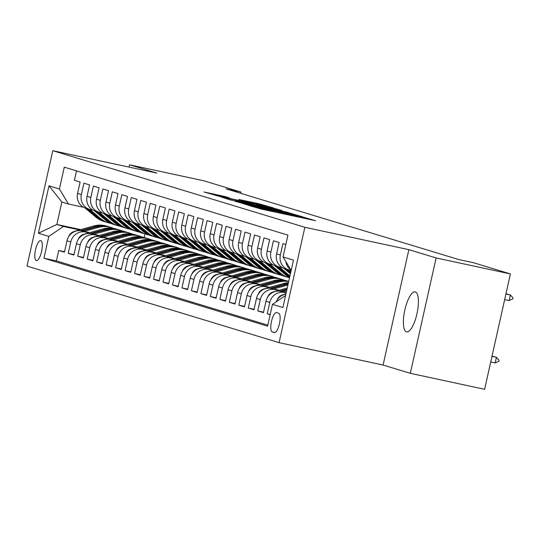 <?xml version="1.0" encoding="UTF-8"?>
<svg xmlns="http://www.w3.org/2000/svg" width="540" height="540" viewBox="0 0 540 540"><rect width="100%" height="100%" fill="white"/><g stroke="black" fill="none" stroke-linecap="round" stroke-linejoin="round"><path stroke-width="0.81" d="M248.582 205.349L260.921 209.014L315.556 220.718L302.832 217.019L291.992 215.123L275.711 211.181L269.237 210.229L248.582 205.349M406.438 331.844A20.453 6.318 -77.9 0 0 406.6 331.884A20.453 6.318 -77.9 0 0 417.022 313.47A20.453 6.318 -77.9 0 0 415.361 291.931A20.453 6.318 -77.9 0 0 415.206 291.89A20.453 6.318 -77.9 0 0 404.777 310.298A20.453 6.318 -77.9 0 0 406.438 331.844M36.322 260.577A10.226 3.159 -77.9 0 0 36.403 260.597A10.226 3.159 -77.9 0 0 41.614 251.39A10.226 3.159 -77.9 0 0 40.784 240.617A10.226 3.159 -77.9 0 0 40.703 240.597A10.226 3.159 -77.9 0 0 35.492 249.804A10.226 3.159 -77.9 0 0 36.322 260.577M224.755 196.466L204.046 191.984L219.017 196.283L273.652 207.988L258.687 203.681L238.761 199.456L266.949 206.334L261.245 205.261L226.685 197.822L216.007 195.23L229.601 197.951L224.755 196.466L224.654 196.945M156.796 173.077L129.553 164.801L203.843 180.792L241.043 192.091L226.179 188.892L458.352 259.436L473.216 262.629L510.408 273.935L436.118 257.945L408.868 249.669L304.864 227.286L52.792 150.694L156.796 173.077M235.109 201.177L247.948 205.072L302.582 216.776L287.611 212.476L235.055 201.413M229.635 199.766L220.644 196.783L273.146 208.082L281.84 210.472L258.41 205.49L256.284 205.085L259.544 206.091L288.353 212.45L229.635 199.766M64.544 251.714L58.752 250.466L64.436 252.194L66.98 240.813L70.767 241.96A12.785 12.157 -73.1 0 1 85.442 232.052L89.019 232.821M74.02 254.59L68.222 253.348L73.913 255.076L76.457 243.689L80.244 244.843A12.785 12.157 -73.1 0 1 94.919 234.927L98.496 235.697M83.498 257.472L77.699 256.223L83.39 257.951L85.934 246.571L89.721 247.725A12.785 12.157 -73.1 0 1 104.395 237.809L107.973 238.579M92.975 260.348L87.176 259.106L92.867 260.834L95.411 249.453L99.198 250.601A12.785 12.157 -73.1 0 1 113.873 240.685L117.45 241.454M102.445 263.23L96.653 261.981L102.344 263.709L104.882 252.329L108.675 253.483A12.785 12.157 -73.1 0 1 123.35 243.567L126.927 244.337M111.922 266.112L106.13 264.863L111.814 266.591L114.358 255.211L118.152 256.358A12.785 12.157 -73.1 0 1 132.827 246.443L136.404 247.219M121.399 268.988L115.607 267.739L121.291 269.467L123.836 258.086L127.629 259.24A12.785 12.157 -73.1 0 1 142.304 249.325L145.881 250.094M130.876 271.87L125.084 270.621L130.768 272.349L133.312 260.969L137.106 262.116A12.785 12.157 -73.1 0 1 151.781 252.207L155.358 252.976M140.353 274.745L134.561 273.497L140.245 275.225L142.79 263.844L146.583 264.998A12.785 12.157 -73.1 0 1 161.258 255.083L164.835 255.852M149.83 277.627L144.038 276.379L149.722 278.107L152.267 266.726L156.06 267.874A12.785 12.157 -73.1 0 1 170.734 257.965L174.312 258.734M159.307 280.503L153.515 279.261L159.199 280.982L161.744 269.602L165.537 270.756A12.785 12.157 -73.1 0 1 180.212 260.84L183.789 261.61M168.784 283.385L162.992 282.137L168.676 283.865L171.221 272.484L175.007 273.638A12.785 12.157 -73.1 0 1 189.682 263.723L193.266 264.492M178.261 286.261L172.469 285.019L178.153 286.747L180.697 275.36L184.484 276.514A12.785 12.157 -73.1 0 1 199.159 266.598L202.736 267.368M187.738 289.143L181.94 287.894L187.63 289.622L190.175 278.242L193.961 279.396A12.785 12.157 -73.1 0 1 208.636 269.48L212.213 270.25M197.215 292.019L191.417 290.776L197.107 292.505L199.651 281.124L203.438 282.272A12.785 12.157 -73.1 0 1 218.113 272.356L221.69 273.125M206.692 294.901L200.894 293.652L206.584 295.38L209.129 284L212.915 285.154A12.785 12.157 -73.1 0 1 227.59 275.238L231.167 276.007M216.162 297.783L210.371 296.534L216.061 298.262L218.599 286.882L222.392 288.029A12.785 12.157 -73.1 0 1 237.067 278.113L240.644 278.89M225.639 300.659L219.847 299.41L225.531 301.138L228.076 289.757L231.869 290.912A12.785 12.157 -73.1 0 1 246.544 280.996L250.121 281.765M235.116 303.541L229.325 302.292L235.008 304.02L237.553 292.64L241.346 293.787A12.785 12.157 -73.1 0 1 256.021 283.878L259.598 284.648M244.593 306.416L238.802 305.168L244.485 306.896L247.03 295.515L250.823 296.669A12.785 12.157 -73.1 0 1 265.498 286.754L269.075 287.523M254.07 309.299L248.279 308.05L253.962 309.778L256.507 298.397L260.3 299.545A12.785 12.157 -73.1 0 1 274.975 289.636L278.552 290.405M263.547 312.174L257.756 310.932L263.439 312.66L265.984 301.273L269.777 302.427A12.785 12.157 -73.1 0 1 284.452 292.511L286.153 292.876M270.196 314.449L267.233 313.808L270.142 314.692M285.829 244.532L282.913 243.648L280.368 255.029A12.785 12.157 -73.1 0 0 288.542 269.825A12.785 12.157 -73.1 0 0 289.467 270.061L291.168 270.425M288.542 269.825L284.749 268.67A12.785 12.157 106.9 0 1 276.581 253.881L279.119 242.501L273.436 240.773L270.891 252.153A12.785 12.157 -73.1 0 0 279.065 266.942A12.785 12.157 -73.1 0 0 279.99 267.185L282.515 267.725M279.065 266.942L275.272 265.788A12.785 12.157 106.9 0 1 267.104 250.999L269.649 239.618L263.959 237.89L261.414 249.271A12.785 12.157 -73.1 0 0 269.588 264.06A12.785 12.157 -73.1 0 0 270.513 264.303L273.038 264.85M269.588 264.06L265.795 262.913A12.785 12.157 106.9 0 1 257.627 248.123L260.172 236.743L254.482 235.015L251.937 246.395A12.785 12.157 -73.1 0 0 260.111 261.185A12.785 12.157 -73.1 0 0 261.036 261.428L263.56 261.968M260.111 261.185L256.318 260.03A12.785 12.157 106.9 0 1 248.15 245.241L250.695 233.861L245.005 232.132L242.46 243.513A12.785 12.157 -73.1 0 0 250.634 258.302A12.785 12.157 -73.1 0 0 251.559 258.545L254.084 259.092M250.634 258.302L246.841 257.155A12.785 12.157 106.9 0 1 238.673 242.366L241.218 230.985L235.528 229.257L232.99 240.638A12.785 12.157 -73.1 0 0 241.157 255.427A12.785 12.157 -73.1 0 0 242.089 255.663L244.613 256.21M241.157 255.427L237.364 254.273A12.785 12.157 106.9 0 1 229.196 239.483L231.741 228.103L226.058 226.375L223.513 237.755A12.785 12.157 -73.1 0 0 231.68 252.544A12.785 12.157 -73.1 0 0 232.612 252.788L235.136 253.328M231.68 252.544L227.887 251.397A12.785 12.157 106.9 0 1 219.719 236.608L222.264 225.221L216.581 223.499L214.036 234.88A12.785 12.157 -73.1 0 0 222.203 249.669A12.785 12.157 -73.1 0 0 223.135 249.905L225.659 250.452M222.203 249.669L218.417 248.515A12.785 12.157 106.9 0 1 210.242 233.726L212.787 222.345L207.103 220.617L204.559 231.998A12.785 12.157 -73.1 0 0 212.726 246.787A12.785 12.157 -73.1 0 0 213.658 247.03L216.182 247.57M212.726 246.787L208.94 245.639A12.785 12.157 106.9 0 1 200.765 230.843L203.31 219.463L197.626 217.735L195.082 229.122A12.785 12.157 -73.1 0 0 203.249 243.911A12.785 12.157 -73.1 0 0 204.181 244.148L206.705 244.694M203.249 243.911L199.463 242.757A12.785 12.157 106.9 0 1 191.288 227.968L193.833 216.587L188.15 214.859L185.605 226.24A12.785 12.157 -73.1 0 0 193.772 241.029A12.785 12.157 -73.1 0 0 194.704 241.272L197.228 241.812M193.772 241.029L189.986 239.875A12.785 12.157 106.9 0 1 181.811 225.085L184.356 213.705L178.673 211.977L176.128 223.357A12.785 12.157 -73.1 0 0 184.295 238.154A12.785 12.157 -73.1 0 0 185.227 238.39L187.751 238.937M184.295 238.154L180.509 236.999A12.785 12.157 106.9 0 1 172.334 222.21L174.879 210.829L169.196 209.101L166.651 220.482A12.785 12.157 -73.1 0 0 174.825 235.271A12.785 12.157 -73.1 0 0 175.75 235.514L178.274 236.054M174.825 235.271L171.031 234.117A12.785 12.157 106.9 0 1 162.864 219.328L165.402 207.947L159.719 206.219L157.174 217.6A12.785 12.157 -73.1 0 0 165.348 232.389A12.785 12.157 -73.1 0 0 166.273 232.632L168.797 233.179M165.348 232.389L161.555 231.242A12.785 12.157 106.9 0 1 153.387 216.452L155.932 205.072L150.242 203.344L147.697 214.724A12.785 12.157 -73.1 0 0 155.871 229.513A12.785 12.157 -73.1 0 0 156.796 229.757L159.32 230.297M155.871 229.513L152.078 228.359A12.785 12.157 106.9 0 1 143.91 213.57L146.455 202.19L140.764 200.462L138.22 211.842A12.785 12.157 -73.1 0 0 146.394 226.631A12.785 12.157 -73.1 0 0 147.319 226.874L149.843 227.414M146.394 226.631L142.601 225.484A12.785 12.157 106.9 0 1 134.433 210.695L136.978 199.307L131.288 197.586L128.743 208.966A12.785 12.157 -73.1 0 0 136.917 223.756A12.785 12.157 -73.1 0 0 137.842 223.992L140.366 224.539M136.917 223.756L133.124 222.601A12.785 12.157 106.9 0 1 124.956 207.812L127.501 196.432L121.811 194.704L119.272 206.084A12.785 12.157 -73.1 0 0 127.44 220.874A12.785 12.157 -73.1 0 0 128.365 221.117L130.896 221.657M127.44 220.874L123.647 219.726A12.785 12.157 106.9 0 1 115.479 204.93L118.024 193.55L112.334 191.822L109.796 203.209A12.785 12.157 -73.1 0 0 117.963 217.998A12.785 12.157 -73.1 0 0 118.894 218.234L121.419 218.781M117.963 217.998L114.169 216.844A12.785 12.157 106.9 0 1 106.002 202.054L108.547 190.674L102.863 188.946L100.319 200.326A12.785 12.157 -73.1 0 0 108.486 215.116A12.785 12.157 -73.1 0 0 109.418 215.359L111.942 215.899M108.486 215.116L104.699 213.968A12.785 12.157 106.9 0 1 96.525 199.172L99.07 187.792L93.386 186.064L90.842 197.444A12.785 12.157 -73.1 0 0 99.009 212.24A12.785 12.157 -73.1 0 0 99.941 212.476L102.465 213.023M99.009 212.24L95.222 211.086A12.785 12.157 106.9 0 1 87.048 196.297L89.593 184.916L83.909 183.188L81.365 194.569A12.785 12.157 -73.1 0 0 89.532 209.358A12.785 12.157 -73.1 0 0 90.464 209.601L92.988 210.141M66.98 240.813A12.785 12.157 106.9 0 1 81.655 230.897L89.701 232.632M76.457 243.689A12.785 12.157 106.9 0 1 91.132 233.779L99.178 235.507M85.934 246.571A12.785 12.157 106.9 0 1 100.609 236.655L108.655 238.39M95.411 249.453A12.785 12.157 106.9 0 1 110.086 239.537L118.132 241.265M104.882 252.329A12.785 12.157 106.9 0 1 119.556 242.413L127.609 244.148M114.358 255.211A12.785 12.157 106.9 0 1 129.033 245.295L137.086 247.023M123.836 258.086A12.785 12.157 106.9 0 1 138.51 248.171L146.563 249.905M133.312 260.969A12.785 12.157 106.9 0 1 147.987 251.053L156.04 252.788M142.79 263.844A12.785 12.157 106.9 0 1 157.464 253.928L165.51 255.663M152.267 266.726A12.785 12.157 106.9 0 1 166.941 256.81L174.987 258.545M161.744 269.602A12.785 12.157 106.9 0 1 176.418 259.693L184.464 261.421M171.221 272.484A12.785 12.157 106.9 0 1 185.895 262.568L193.941 264.303M180.697 275.36A12.785 12.157 106.9 0 1 195.372 265.451L203.418 267.178M190.175 278.242A12.785 12.157 106.9 0 1 204.849 268.326L212.895 270.061M199.651 281.124A12.785 12.157 106.9 0 1 214.326 271.208L222.372 272.936M209.129 284A12.785 12.157 106.9 0 1 223.803 274.084L231.849 275.819M218.599 286.882A12.785 12.157 106.9 0 1 233.273 276.966L241.326 278.694M228.076 289.757A12.785 12.157 106.9 0 1 242.75 279.841L250.803 281.576M237.553 292.64A12.785 12.157 106.9 0 1 252.227 282.724L260.28 284.459M247.03 295.515A12.785 12.157 106.9 0 1 261.704 285.606L269.757 287.334M256.507 298.397A12.785 12.157 106.9 0 1 271.181 288.482L279.227 290.216M265.984 301.273A12.785 12.157 106.9 0 1 280.658 291.364L286.22 292.559M278.667 313.227L276.581 312.593A9.909 3.058 -77.9 0 0 276.507 312.572A9.909 3.058 -77.9 0 0 271.458 321.496A9.909 3.058 -77.9 0 0 272.261 331.925L274.347 332.559A9.909 3.058 -77.9 0 0 274.421 332.579A9.909 3.058 -77.9 0 0 279.47 323.663A9.909 3.058 -77.9 0 0 278.667 313.227M304.864 227.286L279.072 342.657L27 266.065L52.792 150.694M58.752 250.466L56.416 260.915L43.936 258.228L267.577 326.174L272.457 304.351L285.566 295.488M43.936 258.228L48.809 236.399L38.387 233.233L48.985 185.834L59.407 189L64.287 167.177L287.928 235.123L283.048 256.952L293.476 260.118L282.879 307.517L272.457 304.351M290.898 269.919A12.785 12.157 -73.1 0 1 285.876 261.623M76.532 170.897L74.432 180.306L80.116 182.034L77.571 193.415A12.785 12.157 106.9 0 0 85.745 208.204L89.532 209.358M276.217 301.806A12.785 12.157 -73.1 0 1 285.876 294.125M267.233 313.808L269.777 302.427M257.756 310.932L260.3 299.545M248.279 308.05L250.823 296.669M238.802 305.168L241.346 293.787M229.325 302.292L231.869 290.912M219.847 299.41L222.392 288.029M210.371 296.534L212.915 285.154M200.894 293.652L203.438 282.272M191.417 290.776L193.961 279.396M181.94 287.894L184.484 276.514M172.469 285.019L175.007 273.638M162.992 282.137L165.537 270.756M153.515 279.261L156.06 267.874M144.038 276.379L146.583 264.998M134.561 273.497L137.106 262.116M125.084 270.621L127.629 259.24M115.607 267.739L118.152 256.358M106.13 264.863L108.675 253.483M96.653 261.981L99.198 250.601M87.176 259.106L89.721 247.725M77.699 256.223L80.244 244.843M68.222 253.348L70.767 241.96M56.416 260.915L267.806 325.141M80.737 229.608L56.855 224.471L63.484 226.483L79.549 229.939M408.868 249.669L383.083 365.04L410.326 373.315L436.118 257.945M410.326 373.315L484.616 389.306L510.408 273.935M129.553 164.801L129.04 167.103M383.083 365.04L279.072 342.657M240.766 193.327L241.043 192.091M83.511 207.266L68.506 204.032L61.87 202.021L56.855 224.471L38.387 233.233M145.058 233.941L144.254 237.532M291.182 270.385L283.048 256.952M59.407 189L68.506 204.032M63.484 226.483L48.809 236.399M48.985 185.834L61.87 202.021M247.158 204.734L297.432 215.568L252.167 205.429L245.349 204.14L247.124 204.896M236.318 200.732L255.602 205.268L236.318 200.732M490.725 361.982L495.173 362.941L496.429 357.325L492.035 356.13M491.981 356.366L496.429 357.325L499.061 360.281L498.852 361.213L495.173 362.941M509.119 300.578L512.791 298.85L513 297.918L510.368 294.962L509.119 300.578L504.664 299.619M505.973 293.767L510.368 294.962L505.919 294.003M277.121 300.058A8.471 8.053 -73.1 0 1 282.771 294.752L285.93 293.868M283.122 291.89L286.591 290.918M267.644 297.182A8.471 8.053 -73.1 0 1 273.294 291.87L287.246 287.975M280.996 291.431L286.841 289.805M286.997 289.096L279.538 291.175M273.645 289.015L287.908 285.026M258.167 294.3A8.471 8.053 -73.1 0 1 263.817 288.995L283.433 283.514A24.448 23.247 -73.1 0 1 288.428 282.704M271.519 288.556L286.369 284.404A24.448 23.247 -73.1 0 1 288.137 283.986M288.266 283.433A24.448 23.247 106.9 0 0 285.228 284.06L270.068 288.299M264.168 286.132L278.694 282.076A24.448 23.247 -73.1 0 1 288.677 281.576M248.69 291.425A8.471 8.053 -73.1 0 1 254.34 286.112L273.956 280.638A24.448 23.247 -73.1 0 1 286.51 280.753L288.306 281.3A24.448 23.247 106.9 0 0 275.751 281.185L260.591 285.417M262.042 285.674L276.892 281.529A24.448 23.247 -73.1 0 1 288.711 281.435A24.448 23.247 106.9 0 0 288.306 281.3M284.006 268.421L290.412 273.814M288.792 269.892L290.891 271.667M285.863 269.008L290.594 272.997M290.709 272.477L286.997 269.352M274.529 265.538L285.404 274.691A24.448 23.247 106.9 0 0 289.595 277.479M279.315 267.017L289.933 275.954M276.385 266.125L287.206 275.238A24.448 23.247 106.9 0 0 289.69 277.054M289.771 276.689A24.448 23.247 -73.1 0 1 288.34 275.582L277.519 266.476M265.052 262.656L275.926 271.809A24.448 23.247 106.9 0 0 283.79 276.089L285.593 276.635A24.448 23.247 106.9 0 0 286.166 276.804M269.838 264.134L280.665 273.254A24.448 23.247 106.9 0 0 288.529 277.526A24.448 23.247 106.9 0 0 289.521 277.803M266.909 263.25L277.729 272.356A24.448 23.247 106.9 0 0 285.593 276.635M288.529 277.526L286.733 276.979A24.448 23.247 -73.1 0 1 278.863 272.707L268.043 263.594M254.691 283.25L269.217 279.194A24.448 23.247 -73.1 0 1 281.772 279.315A24.448 23.247 -73.1 0 1 284.101 280.166M239.213 288.542A8.471 8.053 -73.1 0 1 244.87 283.237L264.478 277.756A24.448 23.247 -73.1 0 1 277.034 277.871L278.829 278.417A24.448 23.247 106.9 0 0 266.281 278.303L251.114 282.541M252.565 282.798L267.415 278.647A24.448 23.247 -73.1 0 1 279.97 278.768L281.772 279.315M279.396 278.6A24.448 23.247 106.9 0 0 278.829 278.417M255.575 259.781L266.45 268.934A24.448 23.247 106.9 0 0 274.313 273.213L276.115 273.76A24.448 23.247 106.9 0 0 276.689 273.922M260.361 261.259L271.188 270.371A24.448 23.247 106.9 0 0 279.052 274.651A24.448 23.247 106.9 0 0 281.462 275.238M257.432 260.368L268.252 269.48A24.448 23.247 106.9 0 0 276.115 273.76M279.052 274.651L277.256 274.104A24.448 23.247 -73.1 0 1 269.386 269.825L258.566 260.719M245.214 280.375L259.74 276.318A24.448 23.247 -73.1 0 1 272.295 276.433A24.448 23.247 -73.1 0 1 274.624 277.283M229.736 285.667A8.471 8.053 -73.1 0 1 235.393 280.354L255.001 274.88A24.448 23.247 -73.1 0 1 267.557 274.995L269.352 275.542A24.448 23.247 106.9 0 0 256.804 275.427L241.637 279.659M243.088 279.916L257.938 275.771A24.448 23.247 -73.1 0 1 270.493 275.886L272.295 276.433M269.919 275.724A24.448 23.247 106.9 0 0 269.352 275.542M246.105 256.898L256.973 266.051A24.448 23.247 106.9 0 0 264.836 270.331L266.639 270.877A24.448 23.247 106.9 0 0 267.212 271.046M250.884 258.377L261.711 267.496A24.448 23.247 106.9 0 0 269.575 271.769A24.448 23.247 106.9 0 0 271.985 272.356M247.954 257.492L258.775 266.598A24.448 23.247 106.9 0 0 266.639 270.877M269.575 271.769L267.779 271.222A24.448 23.247 -73.1 0 1 259.909 266.942L249.089 257.837M235.737 277.493L250.263 273.436A24.448 23.247 -73.1 0 1 262.818 273.55A24.448 23.247 -73.1 0 1 265.147 274.408M220.259 282.785A8.471 8.053 -73.1 0 1 225.916 277.472L245.525 271.998A24.448 23.247 -73.1 0 1 258.079 272.113L259.882 272.66A24.448 23.247 106.9 0 0 247.327 272.545L232.16 276.784M233.611 277.04L248.461 272.889A24.448 23.247 -73.1 0 1 261.016 273.004L262.818 273.55M260.442 272.842A24.448 23.247 106.9 0 0 259.882 272.66M236.628 254.023L247.496 263.176A24.448 23.247 106.9 0 0 255.366 267.455L257.162 268.002A24.448 23.247 106.9 0 0 257.735 268.164M241.407 255.501L252.234 264.613A24.448 23.247 106.9 0 0 260.098 268.893A24.448 23.247 106.9 0 0 262.507 269.48M238.478 254.61L249.298 263.723A24.448 23.247 106.9 0 0 257.162 268.002M260.098 268.893L258.302 268.346A24.448 23.247 -73.1 0 1 250.432 264.067L239.612 254.954M226.26 274.617L240.786 270.56A24.448 23.247 -73.1 0 1 253.341 270.675A24.448 23.247 -73.1 0 1 255.67 271.526M210.782 279.909A8.471 8.053 -73.1 0 1 216.439 274.597L236.048 269.116A24.448 23.247 -73.1 0 1 248.603 269.237L250.405 269.784A24.448 23.247 106.9 0 0 237.85 269.663L222.683 273.901M224.141 274.158L238.984 270.014A24.448 23.247 -73.1 0 1 251.539 270.128L253.341 270.675M250.965 269.959A24.448 23.247 106.9 0 0 250.405 269.784M227.151 251.141L238.019 260.293A24.448 23.247 106.9 0 0 245.889 264.573L247.685 265.12A24.448 23.247 106.9 0 0 248.258 265.288M231.93 252.619L242.757 261.731A24.448 23.247 106.9 0 0 250.628 266.011A24.448 23.247 106.9 0 0 253.037 266.598M229.001 251.735L239.821 260.84A24.448 23.247 106.9 0 0 247.685 265.12M250.628 266.011L248.825 265.464A24.448 23.247 -73.1 0 1 240.955 261.185L230.141 252.079M216.783 271.735L231.309 267.678A24.448 23.247 -73.1 0 1 243.864 267.793A24.448 23.247 -73.1 0 1 246.193 268.65M201.305 277.027A8.471 8.053 -73.1 0 1 206.962 271.715L226.571 266.24A24.448 23.247 -73.1 0 1 239.126 266.355L240.928 266.902A24.448 23.247 106.9 0 0 228.373 266.787L213.206 271.026M214.663 271.283L229.507 267.131A24.448 23.247 -73.1 0 1 242.062 267.246L243.864 267.793M241.495 267.084A24.448 23.247 106.9 0 0 240.928 266.902M217.674 248.265L228.542 257.418A24.448 23.247 106.9 0 0 236.412 261.691L238.208 262.244A24.448 23.247 106.9 0 0 238.781 262.406M222.46 249.743L233.28 258.856A24.448 23.247 106.9 0 0 241.151 263.135A24.448 23.247 106.9 0 0 243.56 263.723M219.524 248.852L230.344 257.965A24.448 23.247 106.9 0 0 238.208 262.244M241.151 263.135L239.348 262.589A24.448 23.247 -73.1 0 1 231.485 258.309L220.664 249.197M207.306 268.859L221.832 264.803A24.448 23.247 -73.1 0 1 234.387 264.917A24.448 23.247 -73.1 0 1 236.716 265.768M191.835 274.151A8.471 8.053 -73.1 0 1 197.485 268.839L217.094 263.358A24.448 23.247 -73.1 0 1 229.649 263.479L231.451 264.026A24.448 23.247 106.9 0 0 218.896 263.905L203.728 268.144M205.187 268.4L220.03 264.256A24.448 23.247 -73.1 0 1 232.585 264.371L234.387 264.917M232.018 264.202A24.448 23.247 106.9 0 0 231.451 264.026M208.197 245.383L219.065 254.536A24.448 23.247 106.9 0 0 226.935 258.815L228.737 259.362A24.448 23.247 106.9 0 0 229.304 259.524M212.983 246.861L223.803 255.974A24.448 23.247 106.9 0 0 231.674 260.253A24.448 23.247 106.9 0 0 234.083 260.84M210.047 245.977L220.867 255.083A24.448 23.247 106.9 0 0 228.737 259.362M231.674 260.253L229.871 259.706A24.448 23.247 -73.1 0 1 222.007 255.427L211.187 246.321M197.829 265.977L212.355 261.92A24.448 23.247 -73.1 0 1 224.91 262.035A24.448 23.247 -73.1 0 1 227.239 262.892M182.358 271.269A8.471 8.053 -73.1 0 1 188.008 265.957L207.617 260.483A24.448 23.247 -73.1 0 1 220.172 260.597L221.974 261.144A24.448 23.247 106.9 0 0 209.419 261.029L194.251 265.262M195.71 265.518L210.553 261.374A24.448 23.247 -73.1 0 1 223.108 261.488L224.91 262.035M222.541 261.326A24.448 23.247 106.9 0 0 221.974 261.144M198.72 242.507L209.588 251.66A24.448 23.247 106.9 0 0 217.458 255.933L219.26 256.48A24.448 23.247 106.9 0 0 219.827 256.649M203.506 243.986L214.326 253.098A24.448 23.247 106.9 0 0 222.197 257.377A24.448 23.247 106.9 0 0 224.606 257.965M200.57 243.095L211.39 252.207A24.448 23.247 106.9 0 0 219.26 256.48M222.197 257.377L220.394 256.831A24.448 23.247 -73.1 0 1 212.531 252.551L201.71 243.439M188.352 263.101L202.878 259.045A24.448 23.247 -73.1 0 1 215.433 259.16A24.448 23.247 -73.1 0 1 217.762 260.01M172.881 268.387A8.471 8.053 -73.1 0 1 178.531 263.081L198.14 257.6A24.448 23.247 -73.1 0 1 210.695 257.715L212.497 258.262A24.448 23.247 106.9 0 0 199.942 258.147L184.775 262.386M186.232 262.643L201.083 258.491A24.448 23.247 -73.1 0 1 213.631 258.613L215.433 259.16M213.064 258.444A24.448 23.247 106.9 0 0 212.497 258.262M189.243 239.625L200.117 248.778A24.448 23.247 106.9 0 0 207.981 253.058L209.783 253.604A24.448 23.247 106.9 0 0 210.35 253.766M194.029 241.103L204.856 250.216A24.448 23.247 106.9 0 0 212.72 254.495A24.448 23.247 106.9 0 0 215.129 255.083M191.093 240.212L201.913 249.325A24.448 23.247 106.9 0 0 209.783 253.604M212.72 254.495L210.917 253.949A24.448 23.247 -73.1 0 1 203.054 249.669L192.233 240.563M178.882 260.219L193.401 256.163A24.448 23.247 -73.1 0 1 205.956 256.277A24.448 23.247 -73.1 0 1 208.285 257.135M163.404 265.511A8.471 8.053 -73.1 0 1 169.054 260.199L188.663 254.725A24.448 23.247 -73.1 0 1 201.218 254.84L203.02 255.386A24.448 23.247 106.9 0 0 190.465 255.272L175.298 259.504M176.756 259.76L191.606 255.616A24.448 23.247 -73.1 0 1 204.154 255.731L205.956 256.277M203.587 255.569A24.448 23.247 106.9 0 0 203.02 255.386M179.766 236.743L190.64 245.896A24.448 23.247 106.9 0 0 198.504 250.175L200.306 250.722A24.448 23.247 106.9 0 0 200.873 250.891M184.552 238.221L195.379 247.34A24.448 23.247 106.9 0 0 203.243 251.62A24.448 23.247 106.9 0 0 205.652 252.2M181.616 237.337L192.436 246.443A24.448 23.247 106.9 0 0 200.306 250.722M203.243 251.62L201.44 251.066A24.448 23.247 -73.1 0 1 193.576 246.794L182.756 237.681M169.405 257.337L183.924 253.28A24.448 23.247 -73.1 0 1 196.479 253.402A24.448 23.247 -73.1 0 1 198.808 254.252M153.927 262.629A8.471 8.053 -73.1 0 1 159.577 257.324L179.192 251.843A24.448 23.247 -73.1 0 1 191.741 251.957L193.543 252.504A24.448 23.247 106.9 0 0 180.988 252.389L165.821 256.628M167.279 256.885L182.129 252.734A24.448 23.247 -73.1 0 1 194.684 252.855L196.479 253.402M194.11 252.686A24.448 23.247 106.9 0 0 193.543 252.504M170.289 233.867L181.163 243.02A24.448 23.247 106.9 0 0 189.027 247.3L190.829 247.847A24.448 23.247 106.9 0 0 191.396 248.009M175.075 235.346L185.902 244.458A24.448 23.247 106.9 0 0 193.766 248.738A24.448 23.247 106.9 0 0 196.175 249.325M172.145 234.454L182.959 243.567A24.448 23.247 106.9 0 0 190.829 247.847M193.766 248.738L191.963 248.191A24.448 23.247 -73.1 0 1 184.1 243.911L173.279 234.806M159.928 254.462L174.454 250.405A24.448 23.247 -73.1 0 1 187.002 250.519A24.448 23.247 -73.1 0 1 189.331 251.37M144.45 259.754A8.471 8.053 -73.1 0 1 150.1 254.441L169.715 248.967A24.448 23.247 -73.1 0 1 182.263 249.082L184.066 249.629A24.448 23.247 106.9 0 0 171.511 249.514L156.35 253.746M157.802 254.003L172.651 249.858A24.448 23.247 -73.1 0 1 185.207 249.973L187.002 250.519M184.633 249.811A24.448 23.247 106.9 0 0 184.066 249.629M160.812 230.985L171.686 240.138A24.448 23.247 106.9 0 0 179.55 244.418L181.352 244.964A24.448 23.247 106.9 0 0 181.926 245.133M165.598 232.463L176.425 241.583A24.448 23.247 106.9 0 0 184.288 245.855A24.448 23.247 106.9 0 0 186.698 246.443M162.668 231.579L173.488 240.685A24.448 23.247 106.9 0 0 181.352 244.964M184.288 245.855L182.486 245.309A24.448 23.247 -73.1 0 1 174.623 241.036L163.802 231.923M150.451 251.579L164.977 247.523A24.448 23.247 -73.1 0 1 177.525 247.644A24.448 23.247 -73.1 0 1 179.854 248.495M134.973 256.871A8.471 8.053 -73.1 0 1 140.623 251.566L160.238 246.085A24.448 23.247 -73.1 0 1 172.793 246.2L174.589 246.746A24.448 23.247 106.9 0 0 162.034 246.632L146.873 250.871M148.325 251.127L163.175 246.976A24.448 23.247 -73.1 0 1 175.73 247.091L177.525 247.644M175.156 246.929A24.448 23.247 106.9 0 0 174.589 246.746M151.335 228.11L162.209 237.263A24.448 23.247 106.9 0 0 170.073 241.542L171.875 242.089A24.448 23.247 106.9 0 0 172.449 242.251M156.121 229.588L166.948 238.7A24.448 23.247 106.9 0 0 174.812 242.98A24.448 23.247 106.9 0 0 177.221 243.567M153.191 228.697L164.012 237.809A24.448 23.247 106.9 0 0 171.875 242.089M174.812 242.98L173.009 242.433A24.448 23.247 -73.1 0 1 165.145 238.154L154.325 229.041M140.974 248.704L155.5 244.647A24.448 23.247 -73.1 0 1 168.055 244.762A24.448 23.247 -73.1 0 1 170.383 245.612M125.496 253.996A8.471 8.053 -73.1 0 1 131.153 248.684L150.761 243.203A24.448 23.247 -73.1 0 1 163.316 243.324L165.112 243.871A24.448 23.247 106.9 0 0 152.557 243.756L137.396 247.988M138.847 248.245L153.697 244.1A24.448 23.247 -73.1 0 1 166.253 244.215L168.055 244.762M165.679 244.046A24.448 23.247 106.9 0 0 165.112 243.871M141.858 225.227L152.732 234.38A24.448 23.247 106.9 0 0 160.596 238.66L162.398 239.207A24.448 23.247 106.9 0 0 162.972 239.375M146.644 226.706L157.471 235.818A24.448 23.247 106.9 0 0 165.335 240.097A24.448 23.247 106.9 0 0 167.744 240.685M143.714 225.821L154.535 234.927A24.448 23.247 106.9 0 0 162.398 239.207M165.335 240.097L163.539 239.551A24.448 23.247 -73.1 0 1 155.669 235.271L144.848 226.166M131.497 245.822L146.023 241.765A24.448 23.247 -73.1 0 1 158.578 241.88A24.448 23.247 -73.1 0 1 160.906 242.737M116.019 251.114A8.471 8.053 -73.1 0 1 121.675 245.801L141.284 240.327A24.448 23.247 -73.1 0 1 153.839 240.442L155.635 240.989A24.448 23.247 106.9 0 0 143.087 240.874L127.919 245.113M129.37 245.369L144.221 241.218A24.448 23.247 -73.1 0 1 156.775 241.333L158.578 241.88M156.202 241.171A24.448 23.247 106.9 0 0 155.635 240.989M132.388 222.352L143.255 231.505A24.448 23.247 106.9 0 0 151.119 235.784L152.921 236.331A24.448 23.247 106.9 0 0 153.495 236.493M137.167 223.83L147.994 232.943A24.448 23.247 106.9 0 0 155.858 237.222A24.448 23.247 106.9 0 0 158.267 237.809M134.237 222.939L145.058 232.052A24.448 23.247 106.9 0 0 152.921 236.331M155.858 237.222L154.062 236.675A24.448 23.247 -73.1 0 1 146.192 232.396L135.371 223.283M122.02 242.946L136.546 238.889A24.448 23.247 -73.1 0 1 149.101 239.004A24.448 23.247 -73.1 0 1 151.43 239.855M106.542 248.238A8.471 8.053 -73.1 0 1 112.199 242.926L131.807 237.445A24.448 23.247 -73.1 0 1 144.362 237.566L146.158 238.113A24.448 23.247 106.9 0 0 133.609 237.992L118.442 242.231M119.894 242.487L134.744 238.343A24.448 23.247 -73.1 0 1 147.299 238.457L149.101 239.004M146.725 238.288A24.448 23.247 106.9 0 0 146.158 238.113M122.911 219.47L133.778 228.623A24.448 23.247 106.9 0 0 141.649 232.902L143.444 233.449A24.448 23.247 106.9 0 0 144.018 233.611M127.69 220.948L138.517 230.06A24.448 23.247 106.9 0 0 146.381 234.34A24.448 23.247 106.9 0 0 148.79 234.927M124.76 220.064L135.581 229.169A24.448 23.247 106.9 0 0 143.444 233.449M146.381 234.34L144.585 233.793A24.448 23.247 -73.1 0 1 136.715 229.513L125.894 220.408M112.543 240.064L127.069 236.007A24.448 23.247 -73.1 0 1 139.624 236.122A24.448 23.247 -73.1 0 1 141.953 236.979M97.065 245.356A8.471 8.053 -73.1 0 1 102.722 240.044L122.33 234.569A24.448 23.247 -73.1 0 1 134.885 234.684L136.688 235.231A24.448 23.247 106.9 0 0 124.133 235.116L108.965 239.348M110.423 239.605L125.267 235.46A24.448 23.247 -73.1 0 1 137.822 235.575L139.624 236.122M137.248 235.413A24.448 23.247 106.9 0 0 136.688 235.231M113.434 216.594L124.301 225.747A24.448 23.247 106.9 0 0 132.172 230.02L133.967 230.566A24.448 23.247 106.9 0 0 134.541 230.735M118.213 218.072L129.04 227.185A24.448 23.247 106.9 0 0 136.91 231.464A24.448 23.247 106.9 0 0 139.32 232.052M115.283 217.181L126.103 226.294A24.448 23.247 106.9 0 0 133.967 230.566M136.91 231.464L135.108 230.918A24.448 23.247 -73.1 0 1 127.238 226.638L116.424 217.526M103.066 237.188L117.592 233.132A24.448 23.247 -73.1 0 1 130.147 233.246A24.448 23.247 -73.1 0 1 132.476 234.097M87.588 242.48A8.471 8.053 -73.1 0 1 93.245 237.168L112.853 231.687A24.448 23.247 -73.1 0 1 125.408 231.802L127.211 232.355A24.448 23.247 106.9 0 0 114.656 232.234L99.488 236.473M100.946 236.729L115.79 232.585A24.448 23.247 -73.1 0 1 128.345 232.7L130.147 233.246M127.778 232.531A24.448 23.247 106.9 0 0 127.211 232.355M103.957 213.712L114.824 222.865A24.448 23.247 106.9 0 0 122.695 227.144L124.49 227.691A24.448 23.247 106.9 0 0 125.064 227.853M108.736 215.19L119.563 224.303A24.448 23.247 106.9 0 0 127.433 228.582A24.448 23.247 106.9 0 0 129.843 229.169M105.806 214.306L116.627 223.412A24.448 23.247 106.9 0 0 124.49 227.691M127.433 228.582L125.631 228.035A24.448 23.247 -73.1 0 1 117.767 223.756L106.947 214.65M93.589 234.306L108.115 230.249A24.448 23.247 -73.1 0 1 120.67 230.364A24.448 23.247 -73.1 0 1 122.999 231.221M78.118 239.598A8.471 8.053 -73.1 0 1 83.767 234.286L103.376 228.812A24.448 23.247 -73.1 0 1 115.931 228.926L117.733 229.473A24.448 23.247 106.9 0 0 105.178 229.358L90.011 233.591M91.469 233.847L106.312 229.703A24.448 23.247 -73.1 0 1 118.868 229.817L120.67 230.364M118.3 229.655A24.448 23.247 106.9 0 0 117.733 229.473M94.48 210.836L105.347 219.982A24.448 23.247 106.9 0 0 113.218 224.262L115.02 224.809A24.448 23.247 106.9 0 0 115.587 224.978M99.266 212.308L110.086 221.427A24.448 23.247 106.9 0 0 117.956 225.707A24.448 23.247 106.9 0 0 120.366 226.294M96.329 211.424L107.15 220.536A24.448 23.247 106.9 0 0 115.02 224.809M117.956 225.707L116.154 225.16A24.448 23.247 -73.1 0 1 108.29 220.88L97.47 211.768M84.112 231.431L98.638 227.367A24.448 23.247 -73.1 0 1 111.193 227.489A24.448 23.247 -73.1 0 1 113.522 228.339M68.641 236.716A8.471 8.053 -73.1 0 1 74.291 231.41L93.899 225.929A24.448 23.247 -73.1 0 1 106.454 226.044L108.257 226.591A24.448 23.247 106.9 0 0 95.702 226.476L80.534 230.715M81.992 230.972L96.836 226.82A24.448 23.247 -73.1 0 1 109.391 226.942L111.193 227.489M108.824 226.773A24.448 23.247 106.9 0 0 108.257 226.591M85.003 207.954L95.87 217.107A24.448 23.247 106.9 0 0 103.741 221.387L105.543 221.933A24.448 23.247 106.9 0 0 106.11 222.095M89.789 209.432L100.609 218.545A24.448 23.247 106.9 0 0 108.479 222.824A24.448 23.247 106.9 0 0 110.889 223.412M86.852 208.541L97.672 217.654A24.448 23.247 106.9 0 0 105.543 221.933M108.479 222.824L106.677 222.278A24.448 23.247 -73.1 0 1 98.813 217.998L87.993 208.892M81.655 230.897L85.442 232.052M91.132 233.779L94.919 234.927M100.609 236.655L104.395 237.809M110.086 239.537L113.873 240.685M119.556 242.413L123.35 243.567M129.033 245.295L132.827 246.443M138.51 248.171L142.304 249.325M147.987 251.053L151.781 252.207M157.464 253.928L161.258 255.083M166.941 256.81L170.734 257.965M176.418 259.693L180.212 260.84M185.895 262.568L189.682 263.723M195.372 265.451L199.159 266.598M204.849 268.326L208.636 269.48M214.326 271.208L218.113 272.356M223.803 274.084L227.59 275.238M233.273 276.966L237.067 278.113M242.75 279.841L246.544 280.996M252.227 282.724L256.021 283.878M261.704 285.606L265.498 286.754M271.181 288.482L274.975 289.636M280.658 291.364L284.452 292.511M77.571 193.415L81.365 194.569M87.048 196.297L90.842 197.444M96.525 199.172L100.319 200.326M106.002 202.054L109.796 203.209M115.479 204.93L119.272 206.084M124.956 207.812L128.743 208.966M134.433 210.695L138.22 211.842M143.91 213.57L147.697 214.724M153.387 216.452L157.174 217.6M162.864 219.328L166.651 220.482M172.334 222.21L176.128 223.357M181.811 225.085L185.605 226.24M191.288 227.968L195.082 229.122M200.765 230.843L204.559 231.998M210.242 233.726L214.036 234.88M219.719 236.608L223.513 237.755M229.196 239.483L232.99 240.638M238.673 242.366L242.46 243.513M248.15 245.241L251.937 246.395M257.627 248.123L261.414 249.271M267.104 250.999L270.891 252.153M276.581 253.881L280.368 255.029M275.036 332.525L272.261 331.925M252.477 206.712L252.551 206.375M264.742 209.837L264.863 209.284M269.116 210.782L269.237 210.229M278.195 212.733L278.404 211.822M279.497 213.017L279.68 212.207M291.87 215.676L291.992 215.123M296.244 216.621L296.365 216.061M305.323 218.572L305.525 217.661M251.201 206.321L251.276 205.983M287.483 213.05L287.611 212.476M291.337 213.935L291.458 213.381M273.024 208.636L273.146 208.082M276.892 209.466L276.993 208.987M256.325 205.598L256.426 205.146M258.559 204.248L258.687 203.681M262.413 205.132L262.528 204.593M220.786 196.115L220.907 195.554M282.771 294.752L283.176 294.874M273.294 291.87L273.699 291.992M286.369 284.404L287.942 284.884M283.433 283.514L285.228 284.06M263.817 288.995L264.222 289.116M276.892 281.529L278.694 282.076M273.956 280.638L275.751 281.185M254.34 286.112L254.745 286.234M287.206 275.238L285.404 274.691M289.913 276.062L288.34 275.582M277.729 272.356L275.926 271.809M280.665 273.254L278.863 272.707M267.415 278.647L269.217 279.194M264.478 277.756L266.281 278.303M244.87 283.237L245.268 283.358M268.252 269.48L266.45 268.934M271.188 270.371L269.386 269.825M257.938 275.771L259.74 276.318M255.001 274.88L256.804 275.427M235.393 280.354L235.798 280.476M258.775 266.598L256.973 266.051M261.711 267.496L259.909 266.942M248.461 272.889L250.263 273.436M245.525 271.998L247.327 272.545M225.916 277.472L226.321 277.601M249.298 263.723L247.496 263.176M252.234 264.613L250.432 264.067M238.984 270.014L240.786 270.56M236.048 269.116L237.85 269.663M216.439 274.597L216.844 274.718M239.821 260.84L238.019 260.293M242.757 261.731L240.955 261.185M229.507 267.131L231.309 267.678M226.571 266.24L228.373 266.787M206.962 271.715L207.367 271.843M230.344 257.965L228.542 257.418M233.28 258.856L231.485 258.309M220.03 264.256L221.832 264.803M217.094 263.358L218.896 263.905M197.485 268.839L197.89 268.961M220.867 255.083L219.065 254.536M223.803 255.974L222.007 255.427M210.553 261.374L212.355 261.92M207.617 260.483L209.419 261.029M188.008 265.957L188.413 266.078M211.39 252.207L209.588 251.66M214.326 253.098L212.531 252.551M201.083 258.491L202.878 259.045M198.14 257.6L199.942 258.147M178.531 263.081L178.936 263.203M201.913 249.325L200.117 248.778M204.856 250.216L203.054 249.669M191.606 255.616L193.401 256.163M188.663 254.725L190.465 255.272M169.054 260.199L169.459 260.321M192.436 246.443L190.64 245.896M195.379 247.34L193.576 246.794M182.129 252.734L183.924 253.28M179.192 251.843L180.988 252.389M159.577 257.324L159.982 257.445M182.959 243.567L181.163 243.02M185.902 244.458L184.1 243.911M172.651 249.858L174.454 250.405M169.715 248.967L171.511 249.514M150.1 254.441L150.505 254.563M173.488 240.685L171.686 240.138M176.425 241.583L174.623 241.036M163.175 246.976L164.977 247.523M160.238 246.085L162.034 246.632M140.623 251.566L141.028 251.687M164.012 237.809L162.209 237.263M166.948 238.7L165.145 238.154M153.697 244.1L155.5 244.647M150.761 243.203L152.557 243.756M131.153 248.684L131.551 248.805M154.535 234.927L152.732 234.38M157.471 235.818L155.669 235.271M144.221 241.218L146.023 241.765M141.284 240.327L143.087 240.874M121.675 245.801L122.074 245.929M145.058 232.052L143.255 231.505M147.994 232.943L146.192 232.396M134.744 238.343L136.546 238.889M131.807 237.445L133.609 237.992M112.199 242.926L112.603 243.047M135.581 229.169L133.778 228.623M138.517 230.06L136.715 229.513M125.267 235.46L127.069 236.007M122.33 234.569L124.133 235.116M102.722 240.044L103.127 240.172M126.103 226.294L124.301 225.747M129.04 227.185L127.238 226.638M115.79 232.585L117.592 233.132M112.853 231.687L114.656 232.234M93.245 237.168L93.65 237.29M116.627 223.412L114.824 222.865M119.563 224.303L117.767 223.756M106.312 229.703L108.115 230.249M103.376 228.812L105.178 229.358M83.767 234.286L84.173 234.407M107.15 220.536L105.347 219.982M110.086 221.427L108.29 220.88M96.836 226.82L98.638 227.367M93.899 225.929L95.702 226.476M74.291 231.41L74.695 231.532M97.672 217.654L95.87 217.107M100.609 218.545L98.813 217.998M275.9 212.24L276.062 211.511M303.021 218.079L303.19 217.35M256.176 205.565L256.284 205.085M230.54 200.009L230.614 199.658M215.926 195.575L216.007 195.23"/></g></svg>

